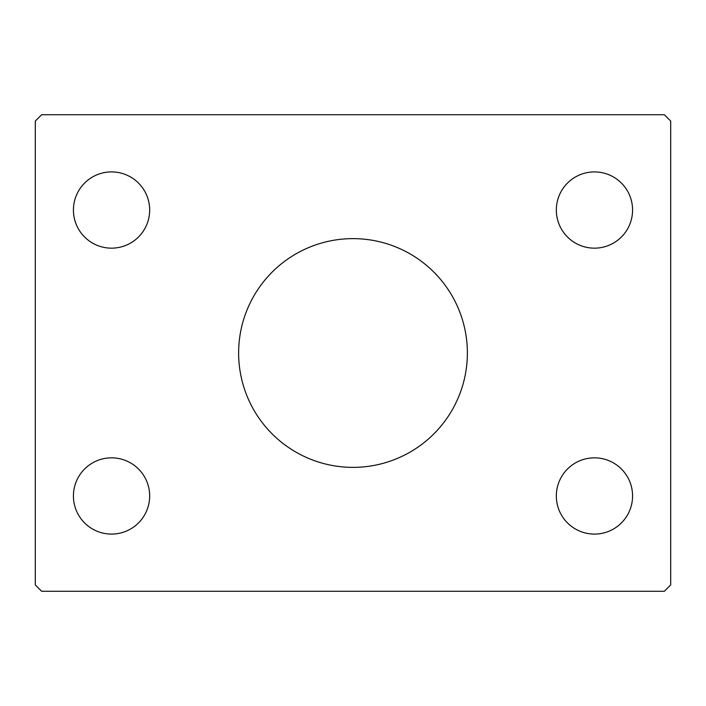 <?xml version="1.0" encoding="UTF-8"?>
<svg xmlns="http://www.w3.org/2000/svg" width="706" height="706" viewBox="0 0 706 706"><rect width="100%" height="100%" fill="white"/><g stroke="black" fill="none" stroke-linecap="round" stroke-linejoin="round"><path stroke-width="1.06" d="M467.372 353A114.372 114.372 0 0 0 353 238.628A114.372 114.372 0 0 0 238.628 353A114.372 114.372 0 0 0 353 467.372A114.372 114.372 0 0 0 467.372 353M632.576 495.965A38.124 38.124 0 0 0 594.452 457.841A38.124 38.124 0 0 0 556.328 495.965A38.124 38.124 0 0 0 594.452 534.089A38.124 38.124 0 0 0 632.576 495.965M149.672 210.035A38.124 38.124 0 0 0 111.548 171.911A38.124 38.124 0 0 0 73.424 210.035A38.124 38.124 0 0 0 111.548 248.159A38.124 38.124 0 0 0 149.672 210.035M149.672 495.965A38.124 38.124 0 0 0 111.548 457.841A38.124 38.124 0 0 0 73.424 495.965A38.124 38.124 0 0 0 111.548 534.089A38.124 38.124 0 0 0 149.672 495.965M632.576 210.035A38.124 38.124 0 0 0 594.452 171.911A38.124 38.124 0 0 0 556.328 210.035A38.124 38.124 0 0 0 594.452 248.159A38.124 38.124 0 0 0 632.576 210.035M664.346 114.725L41.654 114.725L35.3 121.079L35.3 584.921L41.654 591.275L664.346 591.275L670.7 584.921L670.7 121.079L664.346 114.725"/></g></svg>

